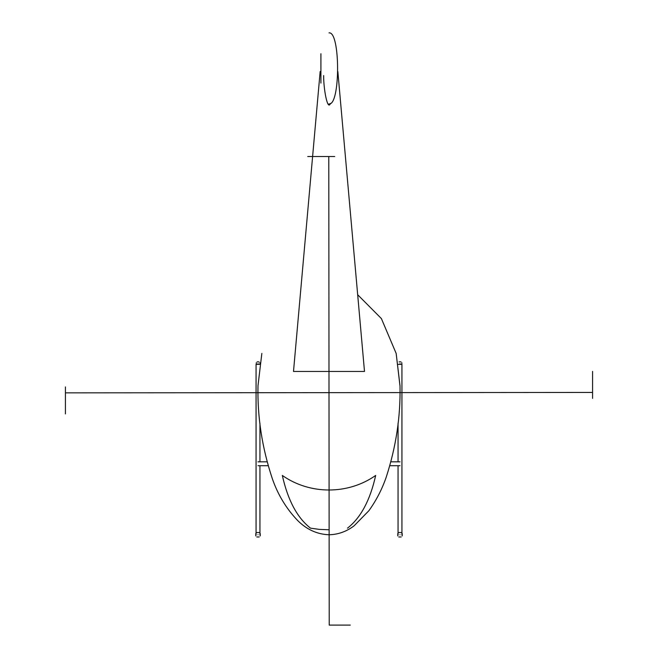 <?xml version="1.0" encoding="UTF-8"?>
<svg xmlns="http://www.w3.org/2000/svg" width="658" height="658" viewBox="0 0 658 658"><rect width="100%" height="100%" fill="white"/><g stroke="black" fill="none" stroke-linecap="round" stroke-linejoin="round"><path stroke-width="0.99" d="M401.939 392.645L401.939 364.359L398.353 364.359M259.647 364.359L256.061 364.359L256.061 392.645M293.501 371.466L320.158 71.549L293.501 371.466L364.499 371.466L337.842 71.549L364.499 371.466M329 103.898C340.441 105.848 340.441 30.951 329 32.9M328.786 156.522L307.738 156.522L334.716 156.522L328.786 156.522L329.214 625.1L350.262 625.1L329.214 625.1M592.578 392.439L65.422 392.859L65.422 413.915L65.422 386.937L65.422 392.859L592.578 392.439L592.578 371.392L592.578 398.37L592.578 392.439L65.422 392.859M399.998 386.016L396.157 353.428L381.393 318.587L357.681 294.735M323.678 75.555C323.399 87.818 327.487 111.49 330.439 103.429M347.482 528.168C360.749 517.83 370.15 500.253 375.677 475.438C348.115 494.849 309.885 494.849 282.323 475.438C287.85 500.253 297.251 517.83 310.518 528.168L319.377 529.386L329.123 529.772M400.056 363.652C402.638 363.652 402.638 363.652 400.056 363.652M399.998 534.757C403.239 534.757 403.239 534.757 399.998 534.757M258.002 534.757C261.251 534.757 261.251 534.757 258.002 534.757M258.059 363.652C260.642 363.652 260.642 363.652 258.059 363.652M401.939 535.044L401.939 463.882M401.939 463.643L401.939 392.884M398.057 535.036L398.057 465.7M398.057 461.817L398.057 423.267M389.931 465.7L400.023 465.7M391.017 461.817L400.023 461.817M401.824 364.598L401.824 362.706M401.002 361.884L399.11 361.884M402.219 535.941L402.219 533.572M401.183 532.536L398.814 532.536M397.777 533.572L397.777 535.941M398.814 536.977L401.183 536.977M259.943 535.044L259.943 465.7M259.943 461.817L259.943 423.267M256.061 535.036L256.061 463.882M256.061 463.635L256.061 392.884M266.984 461.817L257.977 461.817M268.069 465.7L257.977 465.7M260.223 535.941L260.223 533.572M259.186 532.536L256.817 532.536M255.781 533.572L255.781 535.941M256.817 536.977L259.186 536.977M260.066 363.652L259.828 362.706M259.005 361.884L257.114 361.884M256.291 362.706L256.291 364.598M320.915 53.734L320.915 83.064M329 390.811L328.91 291.066M261.843 353.428L258.002 385.662C257.286 416.687 262.04 447.637 272.264 478.514C277.799 494.569 286.214 508.527 297.523 520.379C306.587 529.501 317.082 534.296 329 534.757C338.097 534.567 346.47 531.59 354.119 525.8L368.883 510.723C376.236 500.483 382.01 489.313 386.205 477.223C396.083 446.749 400.681 416.234 399.998 385.662L396.157 353.428"/></g></svg>
